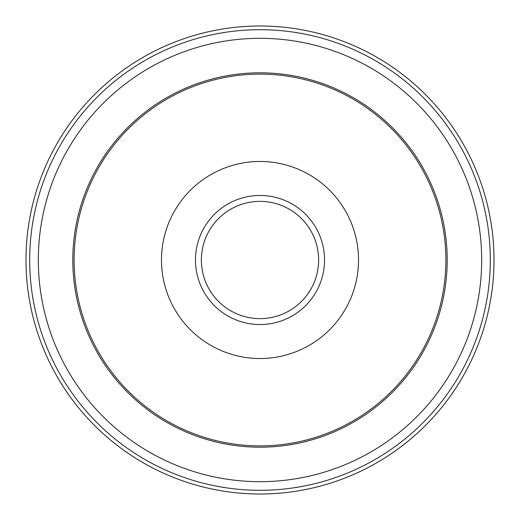 <?xml version="1.0" encoding="UTF-8"?>
<svg xmlns="http://www.w3.org/2000/svg" width="520" height="520" viewBox="0 0 520 520"><rect width="100%" height="100%" fill="white"/><g stroke="black" fill="none" stroke-linecap="round" stroke-linejoin="round"><path stroke-width="0.78" d="M260 26A234 234 0 0 1 494 260A234 234 0 0 1 260 494A234 234 0 0 1 26 260A234 234 0 0 1 260 26M260 29.692A230.308 230.308 0 0 1 490.308 260A230.308 230.308 0 0 1 260 490.308A230.308 230.308 0 0 1 29.692 260A230.308 230.308 0 0 1 260 29.692M260 481.683A221.683 221.683 0 0 1 38.318 260A221.683 221.683 0 0 1 260 38.318A221.683 221.683 0 0 1 481.683 260A221.683 221.683 0 0 1 260 481.683M260 72.8A187.2 187.2 0 0 1 447.2 260A187.2 187.2 0 0 1 260 447.2A187.2 187.2 0 0 1 72.8 260A187.2 187.2 0 0 1 260 72.8A187.2 187.2 0 0 1 447.2 260A187.2 187.2 0 0 1 260 447.2M260 161.473A98.527 98.527 0 0 1 358.527 260A98.527 98.527 0 0 1 260 358.527A98.527 98.527 0 0 1 161.473 260A98.527 98.527 0 0 1 260 161.473M260 324.532A64.532 64.532 0 0 1 195.468 260A64.532 64.532 0 0 1 260 195.468A64.532 64.532 0 0 1 324.532 260A64.532 64.532 0 0 1 260 324.532M260 318.624A58.623 58.623 0 0 1 201.377 260A58.623 58.623 0 0 1 260 201.377A58.623 58.623 0 0 1 318.624 260A58.623 58.623 0 0 1 260 318.624M260 74.12A185.881 185.881 0 0 1 445.881 260A185.881 185.881 0 0 1 260 445.881A185.881 185.881 0 0 1 74.12 260A185.881 185.881 0 0 1 260 74.12"/></g></svg>
